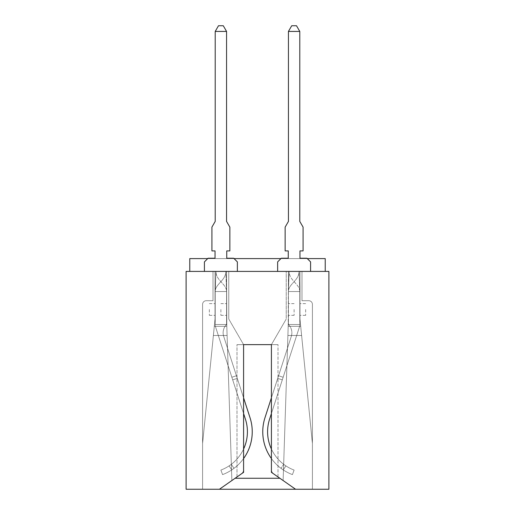 <?xml version="1.0" encoding="UTF-8"?>
<svg xmlns="http://www.w3.org/2000/svg" width="515" height="515" viewBox="0 0 515 515"><rect width="100%" height="100%" fill="white"/><g stroke="black" fill="none" stroke-linecap="round" stroke-linejoin="round"><path stroke-width="0.39" stroke-dasharray="2.58 1.93" d="M189.771 271.411L189.771 258.601L189.771 271.411L186.108 271.411L186.108 489.25L328.892 489.25L328.892 271.411L189.771 271.411L189.771 258.601L325.229 258.601L325.229 271.411L189.771 271.411L325.229 271.411L325.229 258.601L189.771 258.601L325.229 258.601L325.229 271.411M219.422 489.25L202.582 489.25L219.422 489.25L202.582 489.25L219.422 489.25L243.589 472.332L243.589 344.638L243.589 470.427A3.663 3.663 0 0 1 242.024 473.427L219.422 489.25L242.024 473.427A3.663 3.663 0 0 0 243.589 470.427A3.663 3.663 0 0 1 242.024 473.427A3.663 3.663 0 0 0 243.589 470.427L243.589 344.638L236.997 344.638L243.589 344.638L228.763 319.01L228.763 271.411L226.561 271.411L228.763 271.411L226.561 271.411L228.763 271.411L228.763 319.01L228.763 271.411L228.763 319.01L243.589 344.638L228.763 319.01L243.589 344.638L243.589 470.427L243.589 344.638M312.418 489.25L295.578 489.25L312.418 489.25L295.578 489.25L312.418 489.25L312.418 304.365L312.418 489.25M295.578 489.25L283.128 480.534L288.439 319.01L288.439 271.411L299.968 271.411L288.439 271.411L299.968 271.411L299.968 319.01L312.418 443.486L312.418 304.365L312.418 443.486L299.968 319.01L299.968 271.411L299.968 319.01L299.968 271.411L301.983 271.411L286.237 271.411L288.439 271.411L286.237 271.411L288.439 271.411L288.439 319.01L283.128 480.534L295.578 489.25L271.411 472.332L271.411 344.638L278.003 344.638L271.411 344.638L286.237 319.01L286.237 271.411L286.237 319.01L286.237 271.411L286.237 319.01L271.411 344.638L286.237 319.01L271.411 344.638L271.411 470.427A3.663 3.663 0 0 0 272.976 473.427A3.663 3.663 0 0 1 271.411 470.427A3.663 3.663 0 0 0 272.976 473.427A3.663 3.663 0 0 1 271.411 470.427A3.663 3.663 0 0 0 272.976 473.427L295.578 489.25L272.976 473.427L278.003 476.948L278.003 344.638L278.003 476.948M215.032 271.411L226.561 271.411L226.561 319.01L231.872 480.534L227.102 335.484L213.384 335.484L202.582 443.486L202.582 489.25L202.582 304.365L202.582 489.25L202.582 304.365L202.582 443.486L213.384 335.484L227.102 335.484L231.872 480.534L227.102 335.484L213.384 335.484L202.582 443.486L215.032 319.01L202.582 443.486L213.384 335.484L227.102 335.484L231.872 480.534L226.561 319.01L226.561 271.411L226.561 319.01L231.872 480.534L226.561 319.01L226.561 271.411L226.561 319.01L227.102 335.484L226.806 326.33L214.298 326.33L215.032 319.01L215.032 271.411L226.561 271.411L226.561 319.01L227.102 335.484L226.806 326.33L214.298 326.33L213.384 335.484L214.298 326.33L226.806 326.33L214.298 326.33L215.032 319.01L202.582 443.486L215.032 319.01L215.032 271.411L213.017 271.411L226.561 271.411L226.806 326.33L226.561 271.411L213.017 271.411L215.032 271.411L215.032 319.01L215.032 271.411L215.032 319.01L215.032 271.411L215.032 319.01L213.384 335.484L215.032 319.01L215.032 271.411M236.997 476.948L236.997 344.638L236.997 476.948L242.024 473.427A3.663 3.663 0 0 0 243.589 470.427M207.706 258.601L234.068 258.601M280.933 258.601L307.294 258.601M202.582 304.365A3.663 3.663 0 0 1 206.245 300.702L213.017 300.702L213.017 271.411L213.017 300.702L206.245 300.702A3.663 3.663 0 0 0 202.582 304.365A3.663 3.663 0 0 1 206.245 300.702L213.017 300.702L213.017 271.411L213.017 300.702L206.245 300.702A3.663 3.663 0 0 0 202.582 304.365M312.418 443.486L301.616 335.484L287.898 335.484L283.128 480.534L287.898 335.484L301.616 335.484L312.418 443.486L301.616 335.484L287.898 335.484L283.128 480.534L287.898 335.484L301.616 335.484L312.418 443.486L299.968 319.01L312.418 443.486M312.418 304.365A3.663 3.663 0 0 0 308.755 300.702L301.983 300.702L301.983 271.411L301.983 300.702L308.755 300.702A3.663 3.663 0 0 1 312.418 304.365A3.663 3.663 0 0 0 308.755 300.702L301.983 300.702L301.983 271.411L301.983 300.702L308.755 300.702A3.663 3.663 0 0 1 312.418 304.365M271.411 470.427L271.411 344.638L271.411 470.427M271.411 397.818L271.411 413.513L299.788 325.866L299.788 291.548L288.439 291.548L299.788 291.548L299.788 324.502L288.439 324.502L288.439 291.548L288.439 324.502L299.788 324.502L288.439 324.502A11.716 11.716 0 0 1 291.297 336.392L271.411 397.818L271.411 413.513L271.411 397.818L278.557 375.757L264.987 417.678A45.764 45.764 0 0 0 283.244 469.918L285.915 465.888A40.93 40.93 0 0 1 271.411 449.035L271.411 458.55A45.764 45.764 0 0 0 283.244 469.918L285.915 465.888A40.93 40.93 0 0 1 269.583 419.165L283.153 377.244L282.31 379.858L283.153 377.244L282.31 379.858L277.707 378.364L278.557 375.757L264.987 417.678A45.764 45.764 0 0 0 281.003 468.335C283.881 470.395 283.881 470.395 281.003 468.335C283.881 470.395 283.881 470.395 281.003 468.335C283.881 470.395 283.881 470.395 281.003 468.335C283.881 470.395 283.881 470.395 281.003 468.335L283.675 464.298A40.93 40.93 0 0 1 269.583 419.165L299.788 325.866L299.788 291.548C299.788 283.958 289.166 280.598 289.166 271.411L299.054 271.411L299.788 291.548L288.439 291.548L299.788 291.548L299.788 324.502L288.439 324.502A11.716 11.716 0 0 1 291.297 336.392L264.987 417.678A45.764 45.764 0 0 0 281.003 468.335L283.675 464.298A40.93 40.93 0 0 1 269.583 419.165L282.31 379.858L277.707 378.364L271.411 397.818L291.297 336.392L264.987 417.678A45.764 45.764 0 0 0 292.417 474.605L294.117 470.079A40.93 40.93 0 0 1 285.915 465.888L283.244 469.918A45.764 45.764 0 0 0 292.417 474.605L294.117 470.079A40.93 40.93 0 0 1 285.915 465.888L283.244 469.918L285.915 465.888A40.93 40.93 0 0 1 269.583 419.165L299.788 325.866L299.788 324.502L288.439 324.502L299.788 324.502L299.788 325.866L269.583 419.165A40.93 40.93 0 0 0 285.915 465.888L283.244 469.918A45.764 45.764 0 0 0 292.417 474.605L294.117 470.079A40.93 40.93 0 0 1 285.915 465.888A40.93 40.93 0 0 0 294.117 470.079L292.417 474.605A45.764 45.764 0 0 1 283.244 469.918L285.915 465.888L283.244 469.918A45.764 45.764 0 0 1 264.987 417.678A45.764 45.764 0 0 0 281.003 468.335A45.764 45.764 0 0 1 264.987 417.678M250.013 417.678A45.764 45.764 0 0 1 233.997 468.335C231.119 470.395 231.119 470.395 233.997 468.335C231.119 470.395 231.119 470.395 233.997 468.335A45.764 45.764 0 0 0 250.013 417.678A45.764 45.764 0 0 1 231.756 469.918L229.085 465.888A40.93 40.93 0 0 0 245.417 419.165L215.212 325.866L215.212 324.502L226.561 324.502A11.716 11.716 0 0 0 223.703 336.392L250.013 417.678A45.764 45.764 0 0 1 231.756 469.918L229.085 465.888L231.756 469.918A45.764 45.764 0 0 1 222.583 474.605L220.884 470.079A40.93 40.93 0 0 0 229.085 465.888L231.756 469.918A45.764 45.764 0 0 1 222.583 474.605L220.884 470.079A40.93 40.93 0 0 0 243.589 449.035L243.589 458.55A45.764 45.764 0 0 1 231.756 469.918L229.085 465.888A40.93 40.93 0 0 0 245.417 419.165L215.212 325.866L215.212 324.502L226.561 324.502L215.212 324.502L226.561 324.502L226.561 291.548L226.561 324.502A11.716 11.716 0 0 0 223.703 336.392L250.013 417.678A45.764 45.764 0 0 1 233.997 468.335L231.325 464.298A40.93 40.93 0 0 0 245.417 419.165L232.69 379.858L237.293 378.364L250.013 417.678A45.764 45.764 0 0 1 233.997 468.335L231.325 464.298C228.448 466.365 228.448 466.365 231.325 464.298C228.448 466.365 228.448 466.365 231.325 464.298C228.448 466.365 228.448 466.365 231.325 464.298C228.448 466.365 228.448 466.365 231.325 464.298A40.93 40.93 0 0 0 245.417 419.165L232.69 379.858L237.293 378.364L243.589 397.818L243.589 413.513L215.212 325.866L215.212 291.548L226.561 291.548L215.212 291.548L215.212 324.502L226.561 324.502L226.561 291.548L226.561 324.502L215.212 324.502L226.561 324.502A11.716 11.716 0 0 0 223.703 336.392L250.013 417.678A45.764 45.764 0 0 1 231.756 469.918L229.085 465.888A40.93 40.93 0 0 0 245.417 419.165L215.212 325.866L215.212 291.548C215.212 283.958 225.834 280.598 225.834 271.411L215.946 271.411L215.212 291.548L226.561 291.548L215.212 291.548L215.212 324.502L226.561 324.502A11.716 11.716 0 0 0 223.703 336.392L243.589 397.818L243.589 413.513M243.589 449.035L243.589 458.55M288.439 271.411L288.439 319.01L283.128 480.534L288.439 319.01L288.439 271.411L288.439 319.01L287.898 335.484L288.194 326.33L300.702 326.33L299.968 319.01L301.616 335.484L300.702 326.33L288.194 326.33L287.898 335.484L288.194 326.33L300.702 326.33L299.968 319.01L301.616 335.484L300.702 326.33L288.194 326.33L288.439 271.411M271.411 449.035L271.411 458.55L271.411 449.035M299.968 271.411L299.968 319.01L299.968 271.411M226.561 309.489L226.561 315.347L226.561 309.489M220.89 309.489L220.89 315.347L220.89 309.489M209.354 309.489L209.354 315.347L209.354 309.489M215.212 309.489L215.212 315.347L215.212 309.489M232.69 379.858L245.417 419.165L232.69 379.858L237.293 378.364L232.69 379.858M215.212 31.428L226.561 31.428L223.285 25.75L218.489 25.75L223.285 25.75L226.561 31.428L226.561 221.405L229.857 227.115L229.857 250.908L226.748 250.908L226.748 258.234L233.701 258.234L237.364 261.89L237.364 271.411L225.834 271.411L226.561 291.548C226.561 283.958 215.946 280.598 215.946 271.411L215.212 291.548L226.561 291.548L215.212 291.548C215.212 283.958 225.834 280.598 225.834 271.411L204.416 271.411L204.416 261.89L208.073 258.234L215.032 258.234L215.032 250.908L211.916 250.908L211.916 227.115L215.212 221.405L215.212 31.428L226.561 31.428L226.561 221.405L229.857 227.115L229.857 250.908L226.748 250.908L226.748 258.234L233.701 258.234L237.364 261.89L237.364 271.411L225.834 271.411L226.561 291.548C226.561 283.958 215.946 280.598 215.946 271.411L204.416 271.411L204.416 261.89L208.073 258.234L215.032 258.234L215.032 250.908L211.916 250.908L211.916 227.115L215.212 221.405L215.212 31.428L218.489 25.75L215.212 31.428L226.561 31.428L223.285 25.75L218.489 25.75L215.212 31.428L215.212 221.405L211.916 227.115L211.916 250.908L215.032 250.908M231.756 469.918A45.764 45.764 0 0 1 222.583 474.605L220.884 470.079A40.93 40.93 0 0 0 229.085 465.888L231.756 469.918A45.764 45.764 0 0 1 222.583 474.605L220.884 470.079A40.93 40.93 0 0 0 229.085 465.888L231.756 469.918M233.997 468.335C231.119 470.395 231.119 470.395 233.997 468.335C231.119 470.395 231.119 470.395 233.997 468.335L231.325 464.298A40.93 40.93 0 0 0 245.417 419.165A40.93 40.93 0 0 1 231.325 464.298L233.997 468.335M237.364 271.411L225.834 271.411L237.364 271.411L237.364 261.89L233.701 258.234L226.748 258.234M204.416 271.411L215.946 271.411L204.416 271.411L204.416 261.89L208.073 258.234L215.032 258.234M226.561 31.428L226.561 221.405L229.857 227.115L229.857 250.908L226.748 250.908M288.439 309.489L288.439 315.347L288.439 309.489M294.11 309.489L294.11 315.347L294.11 309.489M305.646 309.489L305.646 315.347L305.646 309.489M299.788 309.489L299.788 315.347L299.788 309.489M283.675 464.298C286.552 466.365 286.552 466.365 283.675 464.298C286.552 466.365 286.552 466.365 283.675 464.298A40.93 40.93 0 0 1 269.583 419.165A40.93 40.93 0 0 0 283.675 464.298C286.552 466.365 286.552 466.365 283.675 464.298C286.552 466.365 286.552 466.365 283.675 464.298L281.003 468.335L283.675 464.298M299.788 31.428L288.439 31.428L288.439 221.405L285.143 227.115L285.143 250.908L288.252 250.908L288.252 258.234L281.299 258.234L277.637 261.89L277.637 271.411L289.166 271.411L288.439 291.548C288.439 283.958 299.054 280.598 299.054 271.411L299.788 291.548L288.439 291.548L299.788 291.548L288.439 291.548L288.439 324.502L288.439 291.548L299.788 291.548C299.788 283.958 289.166 280.598 289.166 271.411L310.584 271.411L310.584 261.89L306.927 258.234L299.968 258.234L299.968 250.908L303.084 250.908L303.084 227.115L299.788 221.405L299.788 31.428L296.511 25.75L291.715 25.75L296.511 25.75L299.788 31.428L296.511 25.75L291.715 25.75L288.439 31.428L291.715 25.75L288.439 31.428L299.788 31.428L288.439 31.428L288.439 221.405L285.143 227.115L285.143 250.908L288.252 250.908L288.252 258.234L281.299 258.234L277.637 261.89L277.637 271.411L289.166 271.411L288.439 291.548C288.439 283.958 299.054 280.598 299.054 271.411L310.584 271.411L310.584 261.89L306.927 258.234L299.968 258.234L299.968 250.908L303.084 250.908L303.084 227.115L299.788 221.405L299.788 31.428L299.788 221.405L303.084 227.115L303.084 250.908L299.968 250.908M288.439 324.502L299.788 324.502L288.439 324.502A11.716 11.716 0 0 1 291.297 336.392A11.716 11.716 0 0 0 288.439 324.502M277.637 271.411L289.166 271.411L277.637 271.411L277.637 261.89L281.299 258.234L288.252 258.234M310.584 271.411L299.054 271.411L310.584 271.411L310.584 261.89L306.927 258.234L299.968 258.234M288.439 31.428L288.439 221.405L285.143 227.115L285.143 250.908L288.252 250.908M215.946 271.411L225.834 271.411L215.946 271.411M277.707 378.364L282.31 379.858L277.707 378.364M299.054 271.411L289.166 271.411L299.054 271.411M220.89 315.347L226.561 315.347L220.89 315.347M209.354 303.631L215.212 303.631L209.354 303.631M220.89 303.631L226.561 303.631L220.89 303.631M209.354 315.347L215.212 315.347L209.354 315.347M231.847 377.244L236.443 375.757L231.847 377.244M294.11 315.347L288.439 315.347L294.11 315.347M305.646 303.631L299.788 303.631L305.646 303.631M294.11 303.631L288.439 303.631L294.11 303.631M305.646 315.347L299.788 315.347L305.646 315.347M283.153 377.244L278.557 375.757L283.153 377.244"/><path stroke-width="0.77" d="M328.892 489.25L328.892 271.411L186.108 271.411L186.108 489.25L328.892 489.25M295.578 489.25L272.976 473.427A3.663 3.663 0 0 1 271.411 470.427L271.411 344.638L243.589 344.638L243.589 470.427A3.663 3.663 0 0 1 242.024 473.427L219.422 489.25M243.589 344.638L243.589 397.818L243.589 344.638L271.411 344.638L271.411 397.818L264.987 417.678A45.764 45.764 0 0 0 271.411 458.55L271.411 472.332L278.003 476.948M235.11 478.268L279.89 478.268M250.013 417.678L243.589 397.818L250.013 417.678A45.764 45.764 0 0 1 243.589 458.55L243.589 472.332L236.997 476.948M207.706 258.601L189.771 258.601L189.771 271.411M307.294 258.601L325.229 258.601L325.229 271.411M234.068 258.601L280.933 258.601M271.411 413.513L271.411 449.035A40.93 40.93 0 0 1 269.583 419.165L271.411 413.513L271.411 449.035L271.411 413.513M243.589 413.513L243.589 449.035A40.93 40.93 0 0 0 245.417 419.165L243.589 413.513L243.589 449.035M243.589 458.55L243.589 470.427M271.411 397.818L271.411 344.638L271.411 397.818L264.987 417.678M271.411 458.55L271.411 470.427L271.411 458.55M215.212 31.428L218.489 25.75L223.285 25.75L226.561 31.428L215.212 31.428L215.212 221.405L211.916 227.115L211.916 250.908L215.032 250.908L215.032 258.234L215.032 250.908M204.416 271.411L204.416 261.89L208.073 258.234L215.032 258.234M226.561 31.428L226.561 221.405L229.857 227.115L229.857 250.908L226.748 250.908L226.748 258.234L233.701 258.234L237.364 261.89L237.364 271.411M226.748 250.908L226.748 258.234M288.439 31.428L291.715 25.75L296.511 25.75L299.788 31.428L288.439 31.428L288.439 221.405L285.143 227.115L285.143 250.908L288.252 250.908L288.252 258.234L281.299 258.234L277.637 261.89L277.637 271.411M310.584 271.411L310.584 261.89L306.927 258.234L299.968 258.234L299.968 250.908L303.084 250.908L303.084 227.115L299.788 221.405L299.788 31.428M299.968 258.234L299.968 250.908M288.252 250.908L288.252 258.234"/></g></svg>
